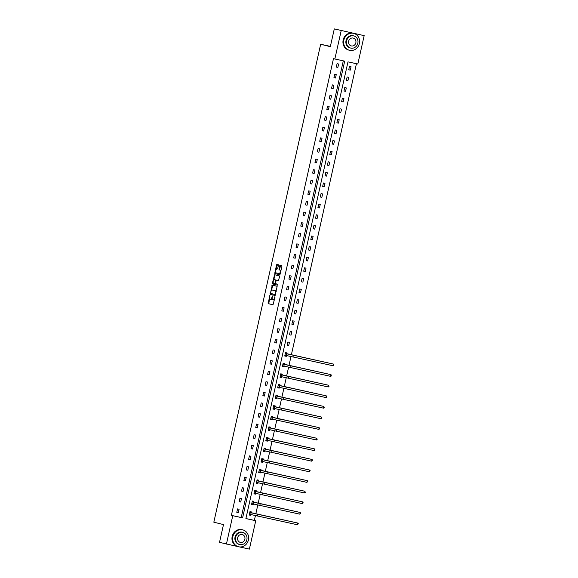 <?xml version="1.0" encoding="UTF-8"?>
<svg xmlns="http://www.w3.org/2000/svg" width="578" height="578" viewBox="0 0 578 578"><rect width="100%" height="100%" fill="white"/><g stroke="black" fill="none" stroke-linecap="round" stroke-linejoin="round"><path stroke-width="0.87" d="M269.883 295.358L268.127 303.594L273.011 304.816L275.012 297.128L274.918 296.615L274.427 297.952A2.189 0.896 -77.7 0 1 273.091 299.874A2.189 0.896 -77.7 0 1 273.083 299.866L272.671 299.765A2.189 0.896 -77.7 0 1 272.289 297.417L272.404 295.987L271.906 297.323A2.189 0.896 -77.7 0 1 270.569 299.245A2.189 0.896 -77.7 0 1 270.562 299.238L270.157 299.137A2.189 0.896 -77.7 0 1 269.767 296.789L269.883 295.358M278.394 265.418L278.271 264.688L276.905 264.341L276.486 264.941L274.846 273.546L279.723 274.767L280.142 274.167L281.898 266.299L281.782 265.562L280.12 265.15L278.957 269.117L279.073 269.854L279.897 270.056A1.828 0.744 -77.7 0 1 280.222 272.007A1.828 0.744 -77.7 0 1 279.109 273.625L275.887 272.823A1.828 0.744 -77.7 0 1 275.562 270.865A1.828 0.744 -77.7 0 1 276.674 269.254L277.642 268.792L278.394 265.418M279.73 273.762L279.109 273.625A1.828 0.744 -77.7 0 0 279.109 273.625L279.716 273.762A1.828 0.744 -77.7 0 0 279.73 273.762A1.828 0.744 -77.7 0 0 280.308 273.416M237.804 546.571L219.517 542.359L223.491 524.593L213.831 522.18L320.66 44.26L330.32 46.673L334.294 28.9L364.169 35.641L357.825 64.013L347.985 61.86L245.896 518.582L255.736 520.727L249.393 549.1L239.335 546.904M226.417 544.086L232.761 515.713L242.601 517.859L344.69 61.145L334.85 58.992L341.193 30.627M334.85 58.992L333.47 58.653L231.381 515.366L232.761 515.713M272.267 285.084L270.208 294.296L275.085 295.51L277.144 286.305L272.267 285.084M272.404 283.184L274.579 274.716L279.463 275.937L279.586 276.667L278.415 280.633L276.429 280.142L276.009 280.742L275.634 283.711L277.693 284.224L277.483 285.156L272.527 283.921L272.404 283.184L273.026 283.321L273.192 282.577M334.294 28.9L364.169 35.641M330.385 46.377L320.66 44.26M347.913 80.725L348.671 77.329L347.118 76.99L346.359 80.385L347.913 80.725L346.366 80.342M343.173 101.923L343.932 98.527L342.378 98.188L341.62 101.591L343.173 101.923L341.627 101.54M338.433 123.128L339.192 119.733L337.639 119.393L336.88 122.789L338.433 123.128L336.887 122.746M333.694 144.327L334.452 140.931L332.899 140.591L332.14 143.994L333.694 144.327L332.155 143.944M328.954 165.532L329.713 162.136L328.159 161.797L327.401 165.192L328.954 165.532L327.415 165.149M324.215 186.73L324.973 183.334L323.42 182.995L322.661 186.391L324.215 186.73L322.676 186.347M319.475 207.936L320.234 204.54L318.68 204.2L317.922 207.596L319.475 207.936L317.936 207.553M314.735 229.134L315.494 225.738L313.941 225.398L313.182 228.794L314.735 229.134L313.197 228.751M309.996 250.339L310.754 246.943L309.208 246.604L308.442 249.999L309.996 250.339L308.457 249.956M305.256 271.537L306.022 268.141L304.469 267.802L303.71 271.198L305.256 271.537L303.717 271.154M300.517 292.743L301.283 289.347L299.729 289.007L298.971 292.403L300.517 292.743L298.978 292.352M295.784 313.941L296.543 310.545L294.99 310.205L294.231 313.601L295.784 313.941L294.238 313.558M291.045 335.146L291.803 331.743L290.25 331.411L289.491 334.806L291.045 335.146L289.499 334.756M286.89 353.714L287.064 352.948L285.51 352.609L284.752 356.005L286.305 356.344L284.752 355.983M286.471 355.586L286.305 356.344M282.151 374.912L282.324 374.147L280.771 373.814L280.012 377.21L281.565 377.55L280.019 377.188M281.732 376.784L281.565 377.55M277.411 396.118L277.584 395.352L276.031 395.012L275.273 398.408L276.826 398.748L275.28 398.387M276.992 397.989L276.826 398.748M272.671 417.316L272.845 416.55L271.292 416.218L270.533 419.614L272.086 419.953L270.54 419.592M272.252 419.187L272.086 419.953M265.793 440.812L267.347 441.151L265.801 440.79L266.552 437.416L268.105 437.756L267.932 438.521M267.52 440.393L267.347 441.151M263.192 459.72L263.366 458.954L261.812 458.614L261.054 462.017L262.607 462.357L261.061 461.995M262.78 461.591L262.607 462.357M256.314 483.215L257.867 483.555L256.321 483.194L257.073 479.819L258.626 480.159L258.46 480.925M258.041 482.796L257.867 483.555M251.575 504.421L253.128 504.76L251.582 504.399L252.333 501.018L253.886 501.357L253.72 502.123M253.301 503.994L253.128 504.76M245.903 518.538L254.356 520.388L255.433 515.59M255.816 513.871L257.802 504.984M258.185 503.272L260.172 494.385M260.555 492.666L262.542 483.786M262.925 482.066L264.905 473.187M265.295 471.467L267.274 462.588M267.665 460.868L269.644 451.982M270.034 450.269L272.014 441.382M272.404 439.663L274.384 430.783M274.767 429.064L276.754 420.184M277.137 418.465L279.123 409.578M279.506 407.866L281.493 398.979M281.876 397.259L283.863 388.38M284.246 386.66L286.233 377.781M286.616 376.061L288.603 367.175M288.986 365.462L290.972 356.575M291.355 354.856L356.438 63.71M251.351 512.722L251.517 511.964L249.963 511.624L249.205 515.02L250.758 515.359L249.212 514.998M250.931 514.593L250.758 515.359M256.09 491.524L256.256 490.758L254.703 490.419L253.944 493.814L255.498 494.154L253.952 493.793M255.671 493.395L255.498 494.154M260.83 470.319L260.996 469.56L259.443 469.22L258.684 472.616L260.237 472.956L258.691 472.594M260.411 472.19L260.237 472.956M265.562 449.12L265.736 448.355L264.182 448.015L263.424 451.418L264.977 451.75L263.431 451.389M265.15 450.992L264.977 451.75M270.302 427.915L270.475 427.156L268.922 426.817L268.163 430.213L269.716 430.552L268.17 430.191M269.883 429.786L269.716 430.552M275.041 406.717L275.215 405.951L273.661 405.611L272.903 409.014L274.456 409.347L272.91 408.986M274.622 408.588L274.456 409.347M277.642 387.809L279.196 388.149L277.65 387.787L278.401 384.413L279.954 384.753L279.781 385.512M279.362 387.383L279.196 388.149M282.382 366.611L283.935 366.943L282.389 366.582L283.141 363.208L284.694 363.548L284.521 364.313M284.101 366.185L283.935 366.943M288.675 345.745L289.434 342.349L287.88 342.01L287.121 345.406L288.675 345.745L287.129 345.362M293.414 324.547L294.173 321.144L292.62 320.804L291.861 324.207L293.414 324.547L291.868 324.157M298.147 303.342L298.913 299.946L297.359 299.606L296.601 303.002L298.147 303.342L296.608 302.959M302.886 282.143L303.652 278.74L302.099 278.401L301.34 281.804L302.886 282.143L301.348 281.753M307.626 260.938L308.385 257.542L306.839 257.203L306.073 260.599L307.626 260.938L306.087 260.555M312.366 239.74L313.124 236.337L311.578 235.997L310.812 239.4L312.366 239.74L310.827 239.35M317.105 218.535L317.864 215.139L316.311 214.799L315.552 218.195L317.105 218.535L315.566 218.152M321.845 197.336L322.603 193.933L321.05 193.594L320.291 196.997L321.845 197.336L320.306 196.946M326.584 176.131L327.343 172.735L325.79 172.396L325.031 175.791L326.584 176.131L325.046 175.748M331.324 154.933L332.083 151.53L330.529 151.19L329.771 154.593L331.324 154.933L329.785 154.543M336.064 133.728L336.822 130.332L335.269 129.992L334.51 133.388L336.064 133.728L334.525 133.345M340.803 112.529L341.562 109.126L340.009 108.794L339.25 112.19L340.803 112.529L339.257 112.139M345.543 91.324L346.301 87.928L344.748 87.589L343.989 90.984L345.543 91.324L343.997 90.941M350.282 70.126L351.041 66.723L349.488 66.391L348.729 69.786L350.282 70.126L348.736 69.736M254.356 520.388L255.736 520.727M231.381 515.366L241.221 517.52L343.303 60.842M241.221 517.52L242.601 517.859M338.621 64.013L337.863 67.409L336.309 67.077L337.068 63.674L338.621 64.013M336.252 74.613L335.493 78.016L333.94 77.676L334.698 74.28L336.252 74.613M333.882 85.219L333.123 88.615L331.57 88.275L332.328 84.879L333.882 85.219M331.512 95.818L330.753 99.214L329.2 98.874L329.959 95.478L331.512 95.818M329.142 106.417L328.383 109.813L326.83 109.48L327.589 106.077L329.142 106.417M326.772 117.016L326.014 120.419L324.46 120.079L325.219 116.677L326.772 117.016M324.403 127.622L323.644 131.018L322.091 130.679L322.849 127.283L324.403 127.622M322.033 138.221L321.274 141.617L319.721 141.278L320.479 137.882L322.033 138.221M319.663 148.821L318.904 152.216L317.351 151.877L318.11 148.481L319.663 148.821M317.293 159.42L316.534 162.823L314.981 162.483L315.74 159.08L317.293 159.42M314.923 170.026L314.165 173.422L312.611 173.082L313.37 169.686L314.923 170.026M312.554 180.625L311.795 184.021L310.241 183.681L311 180.285L312.554 180.625M310.184 191.224L309.425 194.62L307.872 194.28L308.63 190.885L310.184 191.224M307.814 201.823L307.055 205.226L305.502 204.887L306.261 201.484L307.814 201.823M305.444 212.429L304.685 215.825L303.132 215.486L303.891 212.09L305.444 212.429M303.074 223.029L302.316 226.424L300.762 226.085L301.521 222.689L303.074 223.029M300.704 233.628L299.946 237.023L298.393 236.684L299.151 233.288L300.704 233.628M298.335 244.227L297.576 247.63L296.023 247.29L296.781 243.887L298.335 244.227M295.965 254.833L295.206 258.229L293.653 257.889L294.412 254.493L295.965 254.833M293.595 265.432L292.836 268.828L291.283 268.488L292.049 265.092L293.595 265.432M291.225 276.031L290.467 279.427L288.913 279.087L289.679 275.692L291.225 276.031M288.856 286.63L288.097 290.033L286.544 289.694L287.309 286.291L288.856 286.63M286.486 297.229L285.727 300.632L284.174 300.293L284.94 296.897L286.486 297.229M284.123 307.836L283.357 311.231L281.811 310.892L282.57 307.496L284.123 307.836M281.753 318.435L280.987 321.83L279.441 321.491L280.2 318.095L281.753 318.435M279.384 329.034L278.618 332.429L277.072 332.097L277.83 328.694L279.384 329.034M277.014 339.633L276.255 343.036L274.702 342.696L275.46 339.3L277.014 339.633M274.644 350.239L273.885 353.635L272.332 353.295L273.091 349.9L274.644 350.239M272.274 360.838L271.516 364.234L269.962 363.894L270.721 360.499L272.274 360.838M269.904 371.437L269.146 374.833L267.592 374.501L268.351 371.098L269.904 371.437M267.535 382.036L266.776 385.439L265.223 385.1L265.981 381.704L267.535 382.036M265.165 392.643L264.406 396.038L262.853 395.699L263.611 392.303L265.165 392.643M262.795 403.242L262.036 406.637L260.483 406.298L261.242 402.902L262.795 403.242M260.425 413.841L259.666 417.237L258.113 416.904L258.872 413.501L260.425 413.841M258.055 424.44L257.297 427.843L255.743 427.503L256.502 424.1L258.055 424.44M255.686 435.046L254.927 438.442L253.374 438.102L254.132 434.707L255.686 435.046M253.316 445.645L252.557 449.041L251.004 448.701L251.762 445.306L253.316 445.645M250.946 456.244L250.187 459.64L248.634 459.3L249.393 455.905L250.946 456.244M248.576 466.843L247.818 470.246L246.264 469.907L247.023 466.504L248.576 466.843M246.206 477.45L245.448 480.845L243.894 480.506L244.653 477.11L246.206 477.45M243.837 488.049L243.078 491.445L241.525 491.105L242.283 487.709L243.837 488.049M241.467 498.648L240.708 502.044L239.155 501.704L239.913 498.308L241.467 498.648M239.097 509.247L238.338 512.65L236.785 512.31L237.544 508.907L239.097 509.247M238.338 512.65L236.799 512.26M240.708 502.044L239.169 501.661M243.078 491.445L241.539 491.062M245.448 480.845L243.902 480.463M247.818 470.246L246.271 469.856M250.187 459.64L248.641 459.257M252.557 449.041L251.011 448.658M254.927 438.442L253.381 438.059M257.297 427.843L255.751 427.453M259.666 417.237L258.12 416.854M262.036 406.637L260.49 406.255M264.406 396.038L262.86 395.655M266.776 385.439L265.23 385.049M269.146 374.833L267.6 374.45M271.516 364.234L269.969 363.851M273.885 353.635L272.339 353.252M276.255 343.036L274.709 342.646M278.618 332.429L277.079 332.047M280.987 321.83L279.449 321.447M283.357 311.231L281.818 310.848M285.727 300.632L284.188 300.242M288.097 290.033L286.558 289.643M290.467 279.427L288.928 279.044M292.836 268.828L291.298 268.445M295.206 258.229L293.667 257.839M297.576 247.63L296.037 247.239M299.946 237.023L298.407 236.64M302.316 226.424L300.777 226.041M304.685 215.825L303.147 215.442M307.055 205.226L305.516 204.836M309.425 194.62L307.886 194.237M311.795 184.021L310.256 183.638M314.165 173.422L312.626 173.039M316.534 162.823L314.988 162.432M318.904 152.216L317.358 151.833M321.274 141.617L319.728 141.234M323.644 131.018L322.098 130.635M326.014 120.419L324.468 120.029M328.383 109.813L326.837 109.43M330.753 99.214L329.207 98.831M333.123 88.615L331.577 88.232M335.493 78.016L333.947 77.625M337.863 67.409L336.317 67.026M271.19 299.375L271.183 299.375A2.189 0.896 -77.7 0 0 271.19 299.375A2.189 0.896 -77.7 0 0 272.166 298.515M273.712 300.011L273.705 300.004A2.189 0.896 -77.7 0 0 273.712 300.011A2.189 0.896 -77.7 0 0 274.478 299.498M269.673 298.313L268.748 303.732L273.076 304.816M270.764 293.443L270.829 294.426L275.15 295.51M272.823 285.229L271.414 290.546M270.634 292.916L270.714 293.436L274.998 294.505L275.504 293.118A2.189 0.896 -77.7 0 0 275.114 290.763L272.187 290.033A2.189 0.896 -77.7 0 0 272.18 290.033A2.189 0.896 -77.7 0 0 270.844 291.955L270.634 292.916M276.219 291.724A2.189 0.896 -77.7 0 0 275.735 290.9L275.114 290.763M272.787 290.163A2.189 0.896 -77.7 0 1 272.802 290.163A2.189 0.896 -77.7 0 0 272.802 290.163L275.735 290.9M273.77 279.998L274.788 275.453L274.167 275.316M275.135 274.853L274.788 275.453M278.48 280.633L277.05 280.279M277.541 285.156L272.527 283.921M274.991 279.766L274.369 279.629A1.828 0.744 -77.7 0 0 274.369 279.629A1.828 0.744 -77.7 0 0 273.257 281.24A1.828 0.744 -77.7 0 0 273.582 283.198L274.716 283.48L275.135 282.88L275.511 279.911L274.384 279.629L274.998 279.766A1.828 0.744 -77.7 0 0 274.991 279.766A1.828 0.744 -77.7 0 0 274.984 279.759L275.511 279.911M275.338 283.617L274.716 283.48L275.504 283.545M273.026 283.321L273.148 284.058M280.901 270.779A1.828 0.744 -77.7 0 0 280.518 270.193L279.897 270.056M280.677 265.288L279.579 269.254L279.694 269.984L280.518 270.193M275.504 272.238L275.468 273.683L279.788 274.767M277.454 264.478L276.096 269.594M250.765 511.797L251.416 512.831L252.644 513.141L297.843 523.068L249.797 512.383M250.982 514.565L249.992 515.164M249.378 514.254L250.715 514.499L251.09 512.802M297.468 524.773L297.843 523.068L298.335 523.704L297.468 524.773L250.715 514.499M251.416 512.831L249.862 512.491M232.869 536.608A8.706 7.948 104 0 0 238.526 546.752A8.706 7.948 104 0 0 248.396 539.996A8.706 7.948 104 0 0 242.746 529.86A8.706 7.948 104 0 0 232.869 536.608M242.746 529.86L242.052 529.686A8.706 7.948 104 0 0 232.183 536.435A8.706 7.948 104 0 0 237.833 546.578L238.526 546.752M239.747 544.541L239.111 544.382A6.264 5.722 -76 0 1 235.044 537.085A6.264 5.722 -76 0 1 242.153 532.222L242.789 532.381A6.264 5.722 104 0 0 235.679 537.244A6.264 5.722 104 0 0 239.747 544.541A6.264 5.722 104 0 0 246.857 539.686A6.264 5.722 104 0 0 242.789 532.381M244.87 539.252A4.039 3.685 104 0 0 242.247 534.542A4.039 3.685 104 0 0 237.666 537.677A4.039 3.685 104 0 0 240.289 542.381A4.039 3.685 104 0 0 244.87 539.252M343.845 40.135A8.706 7.948 104 0 0 349.495 50.279A8.706 7.948 104 0 0 359.372 43.531A8.706 7.948 104 0 0 353.722 33.387A8.706 7.948 104 0 0 343.845 40.135M353.722 33.387L353.028 33.213A8.706 7.948 104 0 0 343.159 39.969A8.706 7.948 104 0 0 348.809 50.105L349.495 50.279M350.723 48.075L350.087 47.916A6.264 5.722 -76 0 1 346.02 40.612A6.264 5.722 -76 0 1 353.129 35.749L353.765 35.908A6.264 5.722 104 0 0 346.656 40.771A6.264 5.722 104 0 0 350.723 48.075A6.264 5.722 104 0 0 357.833 43.213A6.264 5.722 104 0 0 353.765 35.908M355.846 42.779A4.039 3.685 104 0 0 353.223 38.076A4.039 3.685 104 0 0 348.642 41.204A4.039 3.685 104 0 0 351.265 45.908A4.039 3.685 104 0 0 355.846 42.779M345.882 31.429L345.384 31.306A8.706 7.948 104 0 0 344.661 31.161M253.135 501.198L253.785 502.231L255.014 502.535L300.213 512.469L252.167 501.783M253.352 503.965L252.362 504.565M251.748 503.655L253.085 503.9L253.46 502.203M299.838 514.167L300.213 512.469L300.704 513.105L299.838 514.167L253.085 503.9M253.785 502.231L252.232 501.892M255.505 490.592L256.155 491.632L257.383 491.936L302.583 501.87L254.537 491.184M255.722 493.366L254.732 493.966M254.118 493.056L255.454 493.294L255.83 491.596M302.207 503.568L302.583 501.87L303.074 502.506L302.207 503.568L255.454 493.294M256.155 491.632L254.602 491.293M257.875 479.993L258.525 481.026L259.753 481.337L304.953 491.271L256.907 480.585M258.091 482.76L257.102 483.367M256.488 482.457L257.824 482.695L258.2 480.997M304.577 492.969L304.953 491.271L305.285 492.586L304.577 492.969L257.824 482.695M258.525 481.026L256.972 480.694M260.245 469.394L260.895 470.427L262.123 470.738L307.323 480.665L259.276 469.979M260.461 472.161L259.471 472.761M258.857 471.85L260.194 472.096L260.57 470.398M306.947 482.37L307.323 480.665L307.807 481.301L306.947 482.37L260.194 472.096M260.895 470.427L259.341 470.087M262.614 458.795L263.265 459.828L264.493 460.131L309.692 470.066L261.646 459.38M262.831 461.562L261.841 462.162M261.227 461.251L262.564 461.497L262.939 459.799M309.317 471.764L309.692 470.066L310.176 470.702L309.317 471.764L262.564 461.497M263.265 459.828L261.711 459.488M264.984 448.196L265.634 449.229L266.863 449.532L312.062 459.467L264.016 448.781M265.194 450.963L264.211 451.562M263.597 450.652L264.934 450.891L265.309 449.193M311.687 461.165L312.062 459.467L312.546 460.102L311.687 461.165L264.934 450.891M265.634 449.229L264.081 448.889M267.354 437.589L268.004 438.623L269.232 438.933L314.432 448.868L266.386 438.182M267.563 440.357L266.581 440.963M265.967 440.053L267.296 440.291L267.679 438.594M314.049 450.565L314.432 448.868L314.764 450.183L314.049 450.565L267.296 440.291M268.004 438.623L266.451 438.29M269.724 426.99L270.374 428.023L271.602 428.334L316.802 438.261L268.748 427.575M269.933 429.757L268.951 430.357M268.337 429.447L269.666 429.692L270.049 427.995M316.419 439.966L316.802 438.261L317.134 439.576L316.419 439.966L269.666 429.692M270.374 428.023L268.821 427.684M272.094 416.391L272.744 417.424L273.972 417.735L319.172 427.662L271.118 416.976M272.303 419.158L271.32 419.758M270.706 418.848L272.036 419.093L272.419 417.395M318.789 429.36L319.172 427.662L319.504 428.977L318.789 429.36L272.036 419.093M272.744 417.424L271.19 417.085M274.463 405.792L275.114 406.825L276.342 407.129L321.541 417.063L273.488 406.377M274.673 408.559L273.69 409.159M273.076 408.249L274.406 408.494L274.788 406.789M321.158 418.761L321.541 417.063L321.874 418.378L321.158 418.761L274.406 408.494M275.114 406.825L273.56 406.486M276.833 395.186L277.483 396.226L278.712 396.53L323.911 406.464L275.858 395.778M277.043 397.953L276.06 398.56M275.446 397.65L276.775 397.888L277.158 396.19M323.528 408.162L323.911 406.464L324.244 407.779L323.528 408.162L276.775 397.888M277.483 396.226L275.93 395.887M279.203 384.587L279.853 385.62L281.081 385.931L326.281 395.858L278.228 385.172M279.412 387.354L278.43 387.954M277.808 387.043L279.145 387.289L279.528 385.591M325.898 397.563L326.281 395.858L326.613 397.173L325.898 397.563L279.145 387.289M279.853 385.62L278.3 385.28M281.573 373.988L282.223 375.021L283.451 375.332L328.651 385.259L280.597 374.573M281.782 376.755L280.8 377.355M280.178 376.444L281.515 376.69L281.898 374.992M328.268 386.957L328.651 385.259L328.983 386.574L328.268 386.957L281.515 376.69M282.223 375.021L280.67 374.681M283.942 363.389L284.593 364.422L285.821 364.725L331.021 374.66L282.967 363.974M284.152 366.156L283.162 366.755M282.548 365.845L283.885 366.091L284.268 364.386M330.638 376.357L331.021 374.66L331.353 375.975L330.638 376.357L283.885 366.091M284.593 364.422L283.039 364.082M286.312 352.782L286.955 353.823L288.191 354.126L333.39 364.061L285.337 353.375M286.522 355.549L285.532 356.156M284.918 355.246L286.255 355.484L286.637 353.787M333.007 365.758L333.39 364.061L333.723 365.375L333.007 365.758L286.255 355.484M286.955 353.823L285.409 353.483M269.977 295.857L269.594 295.777M275.012 297.121L274.629 297.034M272.491 296.485L272.108 296.406M272.289 297.403L271.906 297.323M274.81 298.031L274.427 297.952M268.748 303.732L268.127 303.594M268.626 302.995L268.004 302.865M270.829 294.426L270.208 294.296M270.706 293.696L270.085 293.559M272.469 285.821L271.848 285.684M275.569 294.628L274.998 294.505L275.569 294.628M275.67 294.166L275.287 294.079M275.887 293.198L275.504 293.118M275.518 282.967L275.135 282.88M276.017 280.727L275.634 280.648M279.694 269.984L279.073 269.854M279.579 269.254L278.957 269.117M280.33 265.887L279.709 265.75M275.468 273.683L274.846 273.546M275.345 272.946L274.723 272.816M277.108 265.078L276.486 264.941M257.441 516.031L257.817 514.333M259.811 505.432L260.187 503.734M262.181 494.833L262.556 493.135M264.551 484.227L264.926 482.529M266.92 473.628L267.296 471.93M269.29 463.029L269.666 461.331M271.66 452.43L272.036 450.732M274.03 441.83L274.406 440.125M276.4 431.224L276.775 429.526M278.769 420.625L279.145 418.927M281.139 410.026L281.515 408.328M283.509 399.427L283.885 397.722M285.872 388.821L286.255 387.123M288.241 378.222L288.624 376.524M290.611 367.622L290.994 365.925M292.981 357.023L293.364 355.318"/></g></svg>

